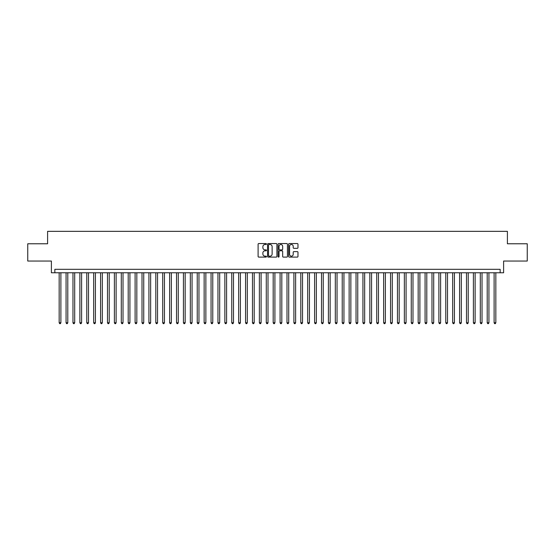 <?xml version="1.0" encoding="UTF-8"?>
<svg xmlns="http://www.w3.org/2000/svg" width="555" height="555" viewBox="0 0 555 555"><rect width="100%" height="100%" fill="white"/><g stroke="black" fill="none" stroke-linecap="round" stroke-linejoin="round"><path stroke-width="0.83" d="M266.455 244.033A0.472 0.472 0 0 0 265.977 243.555L258.783 243.555A0.68 0.68 0 0 0 258.103 244.235L258.103 256.431A0.68 0.68 0 0 0 258.783 257.111L265.977 257.111A0.472 0.472 0 0 0 266.455 256.632A0.472 0.472 0 0 0 265.977 256.16L265.047 256.16A2.171 2.171 0 0 1 262.883 253.996L262.883 252.976A2.171 2.171 0 0 1 265.047 250.804L265.977 250.804A0.472 0.472 0 0 0 266.455 250.333A0.472 0.472 0 0 0 265.977 249.861L265.047 249.861A2.171 2.171 0 0 1 262.883 247.69L262.883 246.677A2.171 2.171 0 0 1 265.047 244.505L265.977 244.505A0.472 0.472 0 0 0 266.455 244.033M297.307 248.335A0.68 0.68 0 0 0 297.979 247.655L297.979 244.235A0.68 0.68 0 0 0 297.307 243.555L289.308 243.555A0.68 0.68 0 0 0 288.628 244.235L288.628 256.431A0.68 0.68 0 0 0 289.308 257.111L297.307 257.111A0.68 0.68 0 0 0 297.979 256.431L297.979 252.296A0.68 0.68 0 0 0 297.307 251.623L293.879 251.623A0.68 0.68 0 0 0 293.207 252.296L293.207 254.35A1.811 1.811 0 0 1 291.389 256.16A1.811 1.811 0 0 1 289.578 254.35L289.578 246.316A1.811 1.811 0 0 1 291.389 244.505A1.811 1.811 0 0 1 293.207 246.316L293.207 247.655A0.68 0.68 0 0 0 293.879 248.335L297.307 248.335M500.152 272.769L503.607 272.769L503.607 261.037L527.25 261.037L527.25 243.777L507.402 243.777L507.402 231.345L47.598 231.345L47.598 243.777L27.75 243.777L27.75 261.037L51.393 261.037L51.393 272.769L500.152 272.769L500.152 269.321L54.848 269.321L54.848 272.769M276.91 244.235A0.68 0.68 0 0 0 276.23 243.555L268.231 243.555A0.68 0.68 0 0 0 267.559 244.235L267.559 256.431A0.68 0.68 0 0 0 268.231 257.111L276.23 257.111A0.68 0.68 0 0 0 276.91 256.431L276.91 244.235M278.77 243.555L286.769 243.555A0.68 0.68 0 0 1 287.441 244.235L287.441 256.431A0.68 0.68 0 0 1 286.769 257.111L283.348 257.111A0.68 0.68 0 0 1 282.668 256.431L282.668 251.484A0.68 0.68 0 0 0 281.989 250.804L279.72 250.804A0.68 0.68 0 0 0 279.04 251.484L279.04 256.632A0.472 0.472 0 0 1 278.568 257.111A0.472 0.472 0 0 1 278.09 256.632L278.09 244.235A0.68 0.68 0 0 1 278.77 243.555M268.981 244.505A0.472 0.472 0 0 0 268.502 244.977L268.502 255.689A0.472 0.472 0 0 0 268.981 256.16L269.959 256.16A2.171 2.171 0 0 0 272.13 253.996L272.13 246.677A2.171 2.171 0 0 0 269.959 244.505L268.981 244.505M282.668 246.351A1.811 1.811 0 0 0 280.858 244.54A1.811 1.811 0 0 0 279.04 246.351L279.04 249.181A0.68 0.68 0 0 0 279.72 249.861L281.989 249.861A0.68 0.68 0 0 0 282.668 249.181L282.668 246.351M59.163 272.769L59.163 322.753L60.89 322.753L60.89 272.769M60.89 322.753L60.37 323.655L59.683 323.655L59.163 322.753M66.066 272.769L66.066 322.753L67.793 322.753L67.793 272.769M67.793 322.753L67.273 323.655L66.586 323.655L66.066 322.753M72.969 272.769L72.969 322.753L74.696 322.753L74.696 272.769M74.696 322.753L74.176 323.655L73.489 323.655L72.969 322.753M79.871 272.769L79.871 322.753L81.599 322.753L81.599 272.769M81.599 322.753L81.085 323.655L80.392 323.655L79.871 322.753M86.781 272.769L86.781 322.753L88.502 322.753L88.502 272.769M88.502 322.753L87.988 323.655L87.295 323.655L86.781 322.753M93.684 272.769L93.684 322.753L95.411 322.753L95.411 272.769M95.411 322.753L94.891 323.655L94.197 323.655L93.684 322.753M100.587 272.769L100.587 322.753L102.314 322.753L102.314 272.769M102.314 322.753L101.794 323.655L101.107 323.655L100.587 322.753M107.49 272.769L107.49 322.753L109.217 322.753L109.217 272.769M109.217 322.753L108.697 323.655L108.01 323.655L107.49 322.753M114.392 272.769L114.392 322.753L116.12 322.753L116.12 272.769M116.12 322.753L115.6 323.655L114.913 323.655L114.392 322.753M121.295 272.769L121.295 322.753L123.023 322.753L123.023 272.769M123.023 322.753L122.509 323.655L121.816 323.655L121.295 322.753M128.205 272.769L128.205 322.753L129.925 322.753L129.925 272.769M129.925 322.753L129.412 323.655L128.718 323.655L128.205 322.753M135.108 272.769L135.108 322.753L136.835 322.753L136.835 272.769M136.835 322.753L136.315 323.655L135.621 323.655L135.108 322.753M142.011 272.769L142.011 322.753L143.738 322.753L143.738 272.769M143.738 322.753L143.218 323.655L142.531 323.655L142.011 322.753M148.913 272.769L148.913 322.753L150.641 322.753L150.641 272.769M150.641 322.753L150.121 323.655L149.434 323.655L148.913 322.753M155.816 272.769L155.816 322.753L157.544 322.753L157.544 272.769M157.544 322.753L157.023 323.655L156.337 323.655L155.816 322.753M162.719 272.769L162.719 322.753L164.446 322.753L164.446 272.769M164.446 322.753L163.933 323.655L163.239 323.655L162.719 322.753M169.629 272.769L169.629 322.753L171.349 322.753L171.349 272.769M171.349 322.753L170.836 323.655L170.142 323.655L169.629 322.753M176.532 272.769L176.532 322.753L178.259 322.753L178.259 272.769M178.259 322.753L177.739 323.655L177.045 323.655L176.532 322.753M183.434 272.769L183.434 322.753L185.162 322.753L185.162 272.769M185.162 322.753L184.642 323.655L183.955 323.655L183.434 322.753M190.337 272.769L190.337 322.753L192.065 322.753L192.065 272.769M192.065 322.753L191.544 323.655L190.858 323.655L190.337 322.753M197.24 272.769L197.24 322.753L198.968 322.753L198.968 272.769M198.968 322.753L198.447 323.655L197.76 323.655L197.24 322.753M204.143 272.769L204.143 322.753L205.87 322.753L205.87 272.769M205.87 322.753L205.357 323.655L204.663 323.655L204.143 322.753M211.053 272.769L211.053 322.753L212.773 322.753L212.773 272.769M212.773 322.753L212.26 323.655L211.566 323.655L211.053 322.753M217.955 272.769L217.955 322.753L219.683 322.753L219.683 272.769M219.683 322.753L219.163 323.655L218.469 323.655L217.955 322.753M224.858 272.769L224.858 322.753L226.586 322.753L226.586 272.769M226.586 322.753L226.065 323.655L225.379 323.655L224.858 322.753M231.761 272.769L231.761 322.753L233.488 322.753L233.488 272.769M233.488 322.753L232.968 323.655L232.281 323.655L231.761 322.753M238.664 272.769L238.664 322.753L240.391 322.753L240.391 272.769M240.391 322.753L239.871 323.655L239.184 323.655L238.664 322.753M245.567 272.769L245.567 322.753L247.294 322.753L247.294 272.769M247.294 322.753L246.781 323.655L246.087 323.655L245.567 322.753M252.476 272.769L252.476 322.753L254.197 322.753L254.197 272.769M254.197 322.753L253.684 323.655L252.99 323.655L252.476 322.753M259.379 272.769L259.379 322.753L261.1 322.753L261.1 272.769M261.1 322.753L260.586 323.655L259.893 323.655L259.379 322.753M266.282 272.769L266.282 322.753L268.01 322.753L268.01 272.769M268.01 322.753L267.489 323.655L266.795 323.655L266.282 322.753M273.185 272.769L273.185 322.753L274.912 322.753L274.912 272.769M274.912 322.753L274.392 323.655L273.705 323.655L273.185 322.753M280.088 272.769L280.088 322.753L281.815 322.753L281.815 272.769M281.815 322.753L281.295 323.655L280.608 323.655L280.088 322.753M286.99 272.769L286.99 322.753L288.718 322.753L288.718 272.769M288.718 322.753L288.205 323.655L287.511 323.655L286.99 322.753M293.9 272.769L293.9 322.753L295.621 322.753L295.621 272.769M295.621 322.753L295.107 323.655L294.414 323.655L293.9 322.753M300.803 272.769L300.803 322.753L302.524 322.753L302.524 272.769M302.524 322.753L302.01 323.655L301.316 323.655L300.803 322.753M307.706 272.769L307.706 322.753L309.433 322.753L309.433 272.769M309.433 322.753L308.913 323.655L308.219 323.655L307.706 322.753M314.609 272.769L314.609 322.753L316.336 322.753L316.336 272.769M316.336 322.753L315.816 323.655L315.129 323.655L314.609 322.753M321.512 272.769L321.512 322.753L323.239 322.753L323.239 272.769M323.239 322.753L322.719 323.655L322.032 323.655L321.512 322.753M328.414 272.769L328.414 322.753L330.142 322.753L330.142 272.769M330.142 322.753L329.621 323.655L328.935 323.655L328.414 322.753M335.317 272.769L335.317 322.753L337.045 322.753L337.045 272.769M337.045 322.753L336.531 323.655L335.837 323.655L335.317 322.753M342.227 272.769L342.227 322.753L343.947 322.753L343.947 272.769M343.947 322.753L343.434 323.655L342.74 323.655L342.227 322.753M349.13 272.769L349.13 322.753L350.857 322.753L350.857 272.769M350.857 322.753L350.337 323.655L349.643 323.655L349.13 322.753M356.033 272.769L356.033 322.753L357.76 322.753L357.76 272.769M357.76 322.753L357.24 323.655L356.553 323.655L356.033 322.753M362.935 272.769L362.935 322.753L364.663 322.753L364.663 272.769M364.663 322.753L364.142 323.655L363.456 323.655L362.935 322.753M369.838 272.769L369.838 322.753L371.566 322.753L371.566 272.769M371.566 322.753L371.045 323.655L370.358 323.655L369.838 322.753M376.741 272.769L376.741 322.753L378.468 322.753L378.468 272.769M378.468 322.753L377.955 323.655L377.261 323.655L376.741 322.753M383.651 272.769L383.651 322.753L385.371 322.753L385.371 272.769M385.371 322.753L384.858 323.655L384.164 323.655L383.651 322.753M390.553 272.769L390.553 322.753L392.281 322.753L392.281 272.769M392.281 322.753L391.761 323.655L391.067 323.655L390.553 322.753M397.456 272.769L397.456 322.753L399.184 322.753L399.184 272.769M399.184 322.753L398.663 323.655L397.977 323.655L397.456 322.753M404.359 272.769L404.359 322.753L406.087 322.753L406.087 272.769M406.087 322.753L405.566 323.655L404.879 323.655L404.359 322.753M411.262 272.769L411.262 322.753L412.989 322.753L412.989 272.769M412.989 322.753L412.469 323.655L411.782 323.655L411.262 322.753M418.165 272.769L418.165 322.753L419.892 322.753L419.892 272.769M419.892 322.753L419.379 323.655L418.685 323.655L418.165 322.753M425.075 272.769L425.075 322.753L426.795 322.753L426.795 272.769M426.795 322.753L426.282 323.655L425.588 323.655L425.075 322.753M431.977 272.769L431.977 322.753L433.705 322.753L433.705 272.769M433.705 322.753L433.184 323.655L432.491 323.655L431.977 322.753M438.88 272.769L438.88 322.753L440.608 322.753L440.608 272.769M440.608 322.753L440.087 323.655L439.4 323.655L438.88 322.753M445.783 272.769L445.783 322.753L447.51 322.753L447.51 272.769M447.51 322.753L446.99 323.655L446.303 323.655L445.783 322.753M452.686 272.769L452.686 322.753L454.413 322.753L454.413 272.769M454.413 322.753L453.893 323.655L453.206 323.655L452.686 322.753M459.589 272.769L459.589 322.753L461.316 322.753L461.316 272.769M461.316 322.753L460.803 323.655L460.109 323.655L459.589 322.753M466.498 272.769L466.498 322.753L468.219 322.753L468.219 272.769M468.219 322.753L467.705 323.655L467.012 323.655L466.498 322.753M473.401 272.769L473.401 322.753L475.129 322.753L475.129 272.769M475.129 322.753L474.608 323.655L473.914 323.655L473.401 322.753M480.304 272.769L480.304 322.753L482.031 322.753L482.031 272.769M482.031 322.753L481.511 323.655L480.824 323.655L480.304 322.753M487.207 272.769L487.207 322.753L488.934 322.753L488.934 272.769M488.934 322.753L488.414 323.655L487.727 323.655L487.207 322.753M494.11 272.769L494.11 322.753L495.837 322.753L495.837 272.769M495.837 322.753L495.317 323.655L494.63 323.655L494.11 322.753"/></g></svg>
